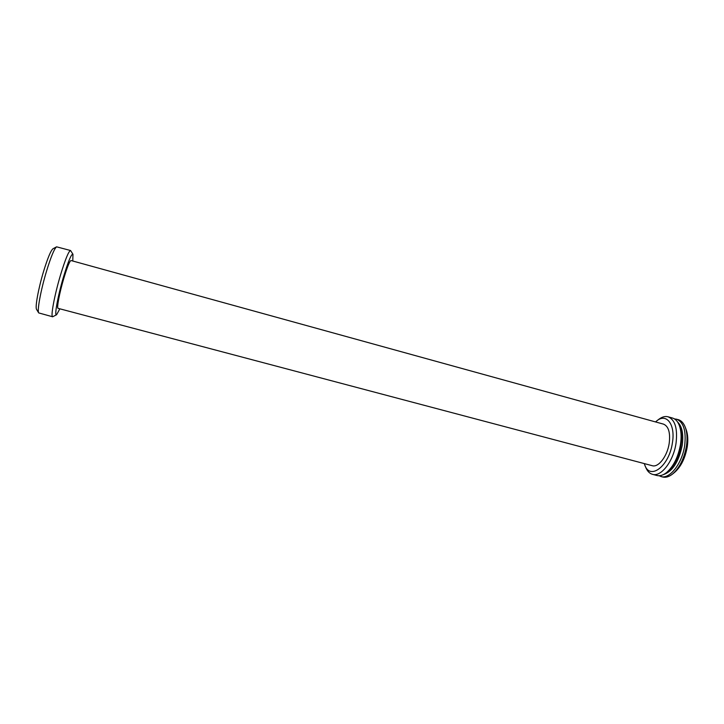 <?xml version="1.0" encoding="UTF-8"?>
<svg xmlns="http://www.w3.org/2000/svg" width="724" height="724" viewBox="0 0 724 724"><rect width="100%" height="100%" fill="white"/><g stroke="black" fill="none" stroke-linecap="round" stroke-linejoin="round"><path stroke-width="1.09" d="M658.967 475.74L662.668 477.007C665.763 477.786 669.067 476.79 672.578 474.021L674.56 472.41C680.985 466.745 685.212 458.211 687.257 446.808C688.234 440.029 687.863 434.3 686.153 429.603L685.257 427.223C683.628 423.051 681.275 420.517 678.216 419.621L674.361 418.843M672.578 474.021C679.583 467.831 684.207 458.5 686.452 446.02C687.519 438.608 687.121 432.337 685.257 427.223M660.931 476.546C669.619 479.505 682.198 463.505 684.669 445.532C686.316 430.861 683.583 422.065 676.478 419.133M663.247 474.673C672.469 471.596 678.795 461.794 682.243 445.251C683.682 434.101 682.099 426.327 677.51 421.92M644.215 463.577L645.844 467.623C647.41 471.279 649.627 473.523 652.487 474.329L656.858 475.478C659.872 476.238 663.094 475.27 666.533 472.582L667.872 471.505C674.515 465.677 678.913 456.817 681.058 444.934C682.089 437.839 681.709 431.875 679.917 427.015L679.311 425.413C677.7 421.35 675.411 418.879 672.424 418.01L668.071 416.798C665.193 416.047 662.152 416.852 658.949 419.214L655.482 421.92M666.533 472.582C673.564 466.41 678.225 457.016 680.506 444.4C681.601 436.88 681.203 430.554 679.311 425.413M652.487 474.329C661.048 477.252 673.519 461.188 676.044 443.188C677.727 428.49 675.067 419.703 668.071 416.798M644.831 465.224C650.224 480.564 669.293 465.957 672.415 442.771C675.537 424.545 666.587 412.852 656.867 420.78M669.211 443.215C670.46 432.608 668.551 426.246 663.492 424.128L71.015 260.531C69.649 260.975 67.214 267.038 63.694 278.713C59.431 293.084 56.553 308.487 58.083 308.352L652.234 465.695C658.433 467.794 667.383 456.165 669.211 443.215M59.848 308.813L56.617 314.723C54.074 316.795 57.685 296.523 63.441 277.12C68.282 261.147 71.459 253.536 72.961 254.278L72.78 261.02M56.617 314.723L52.644 316.777C50.472 317.003 54.381 295.636 60.336 275.618C65.241 259.436 68.644 251.065 70.563 250.513L72.961 254.278M52.644 316.777L38.707 312.913C36.987 310.949 40.707 290.505 46.336 271.808C50.843 257.047 54.255 248.721 56.581 246.83L70.563 250.513M38.707 312.913L36.571 309.392C34.951 307.51 38.336 288.786 43.485 271.69C47.621 258.197 50.78 250.567 52.952 248.794L56.581 246.83"/></g></svg>
